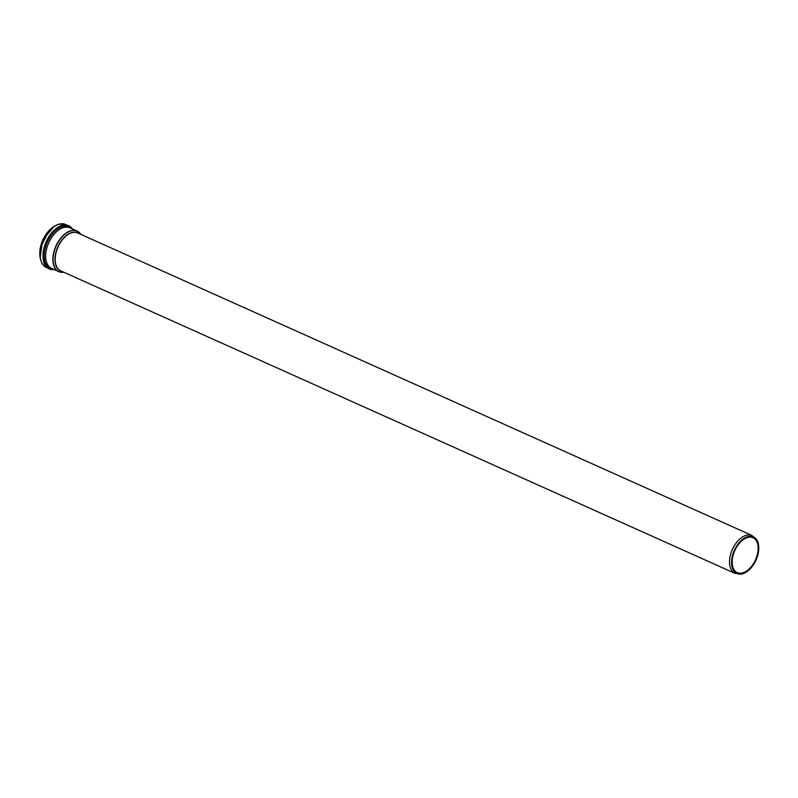 <?xml version="1.0" encoding="UTF-8"?>
<svg xmlns="http://www.w3.org/2000/svg" width="798" height="798" viewBox="0 0 798 798"><rect width="100%" height="100%" fill="white"/><g stroke="black" fill="none" stroke-linecap="round" stroke-linejoin="round"><path stroke-width="1.2" d="M754.569 561.752A19.132 11.332 114.2 0 0 753.003 537.722A19.132 11.332 114.2 0 0 734.828 550.54A19.132 11.332 114.2 0 0 737.332 572.635A19.132 11.332 114.2 0 0 754.569 561.752M755.028 562.081A20.07 11.89 114.2 0 0 757.871 542.201A20.07 11.89 114.2 0 0 742.29 539.568A20.07 11.89 114.2 0 0 731.586 563.408A20.07 11.89 114.2 0 0 743.926 573.303A20.07 11.89 114.2 0 0 755.028 562.081M78.653 233.395A20.848 12.349 114.2 0 0 57.845 246.811A20.848 12.349 114.2 0 0 61.655 271.28M735.088 573.413L60.768 270.881A20.758 12.299 -65.8 0 1 58.045 246.911A20.758 12.299 -65.8 0 1 77.765 232.996L752.085 535.528A20.758 12.299 114.2 0 0 732.374 549.443A20.758 12.299 114.2 0 0 735.088 573.413L743.926 573.303M80.847 234.383A22.174 13.137 114.2 0 0 56.149 246.053A22.174 13.137 114.2 0 0 63.85 272.268M52.867 227.24A22.125 13.107 114.2 0 0 39.92 256.108M57.077 224.966A22.883 13.556 114.2 0 0 41.007 260.766M45.027 266.851L41.745 262.941L40.03 257.185L40.598 247.43L48.668 231.221L53.755 226.602L57.815 224.487L64.289 223.929A23.701 14.045 114.2 0 0 43.421 240.348A23.701 14.045 114.2 0 0 45.027 266.851L50.992 269.524L54.424 269.684M64.289 223.929L70.254 226.602A23.701 14.045 114.2 0 0 46.244 241.604A23.701 14.045 114.2 0 0 50.992 269.524M72.039 228.787A22.992 13.626 114.2 0 0 47.401 242.123A22.992 13.626 114.2 0 0 53.815 269.415M80.379 233.724A22.264 13.187 114.2 0 0 77.087 231.051L69.895 227.819A22.264 13.187 114.2 0 0 48.748 242.732A22.264 13.187 114.2 0 0 51.67 268.447L58.862 271.679A22.264 13.187 114.2 0 0 63.052 272.347M80.877 234.393L77.087 231.051A22.264 13.187 114.2 0 0 55.94 245.964A22.264 13.187 114.2 0 0 58.862 271.679L63.88 272.278M752.085 535.528L757.871 542.201M54.244 226.283L42.603 239.979L40.109 257.774M70.254 226.602L72.648 229.056"/></g></svg>
